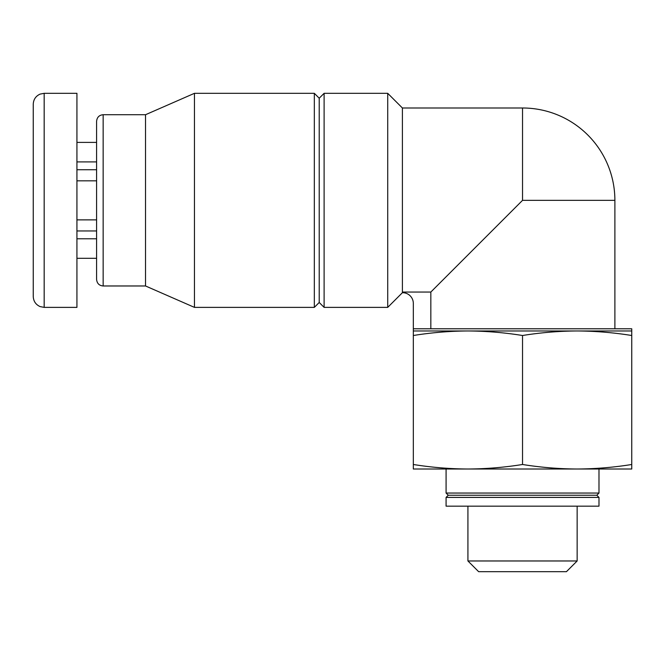 <?xml version="1.0" encoding="UTF-8"?>
<svg xmlns="http://www.w3.org/2000/svg" width="665" height="665" viewBox="0 0 665 665"><rect width="100%" height="100%" fill="white"/><g stroke="black" fill="none" stroke-linecap="round" stroke-linejoin="round"><path stroke-width="1" d="M96.591 219.866L76.932 219.866L96.591 219.866M96.591 180.83L76.932 180.83M96.591 238.785L76.932 238.785M96.591 258.303L76.932 258.303L96.591 258.303M76.932 161.911L96.591 161.911L96.591 142.393L76.932 142.393M33.25 200.348L33.25 104.239C33.474 99.484 35.744 96.109 40.075 94.114L44.173 93.316L44.173 307.38L40.075 306.582C35.744 304.587 33.474 301.22 33.25 296.457L33.25 200.348M577.178 469.016L413.322 469.016L413.322 464.494C431.519 467.412 449.723 468.916 467.927 469.016C486.132 468.916 504.336 467.412 522.532 464.494C540.736 467.412 558.941 468.916 577.145 469.016C595.341 468.916 613.546 467.412 631.75 464.494L631.75 328.784L413.322 328.784L413.322 303.406A10.707 10.707 0 0 0 402.4 292.708L402.4 292.051L430.829 292.051L430.829 328.784M614.884 328.784L614.884 200.348L522.532 200.348L430.829 292.051M413.322 335.501L413.322 330.971L467.927 330.971C449.723 331.07 431.519 332.583 413.322 335.501L413.322 464.494M631.75 330.971L577.145 330.971C558.941 331.07 540.736 332.583 522.532 335.501C504.336 332.583 486.132 331.07 467.927 330.971L577.145 330.971C595.341 331.07 613.546 332.583 631.75 335.501M387.72 200.348L387.72 93.316L324.113 93.316L324.113 307.38L387.72 307.38L387.72 200.348M402.4 292.051L402.4 107.996L387.72 93.316M324.113 307.38L319.217 302.484L319.217 98.212L324.113 93.316M314.329 200.348L314.329 93.316L194.454 93.316L194.454 307.38L314.329 307.38L314.329 200.348M194.454 307.38L145.527 285.975L145.527 114.721L194.454 93.316M96.591 200.348L96.591 121.279C97.023 117.264 99.201 115.078 103.15 114.721L103.15 285.975C99.201 285.626 97.023 283.44 96.591 279.425L96.591 200.348M44.173 307.38L76.932 307.38L76.932 93.316L44.173 93.316M413.322 328.784L413.322 330.971M631.75 464.494L631.75 469.016L577.145 469.016M522.532 464.494L522.532 335.501M566.43 571.684L478.642 571.684L467.927 560.969L577.145 560.969L566.43 571.684M598.982 506.156L446.082 506.156L446.082 497.412L598.982 497.412L598.982 506.156M598.982 497.412L596.804 495.234L448.268 495.234L446.082 497.412M596.804 495.234L598.982 493.048L446.082 493.048L448.268 495.234M96.591 169.741L76.932 169.741M96.591 230.954L76.932 230.954M402.4 107.996L522.532 107.996L522.532 200.348M402.4 292.7L387.72 307.38M319.217 98.212L314.329 93.316M319.217 302.484L314.329 307.38M145.527 114.721L103.15 114.721M145.527 285.975L103.15 285.975M467.927 506.156L467.927 560.969M577.145 506.156L577.145 560.969M446.082 469.016L446.082 493.048M598.982 469.016L598.982 493.048M614.884 200.348A92.352 92.352 0 0 0 522.532 107.996"/></g></svg>
